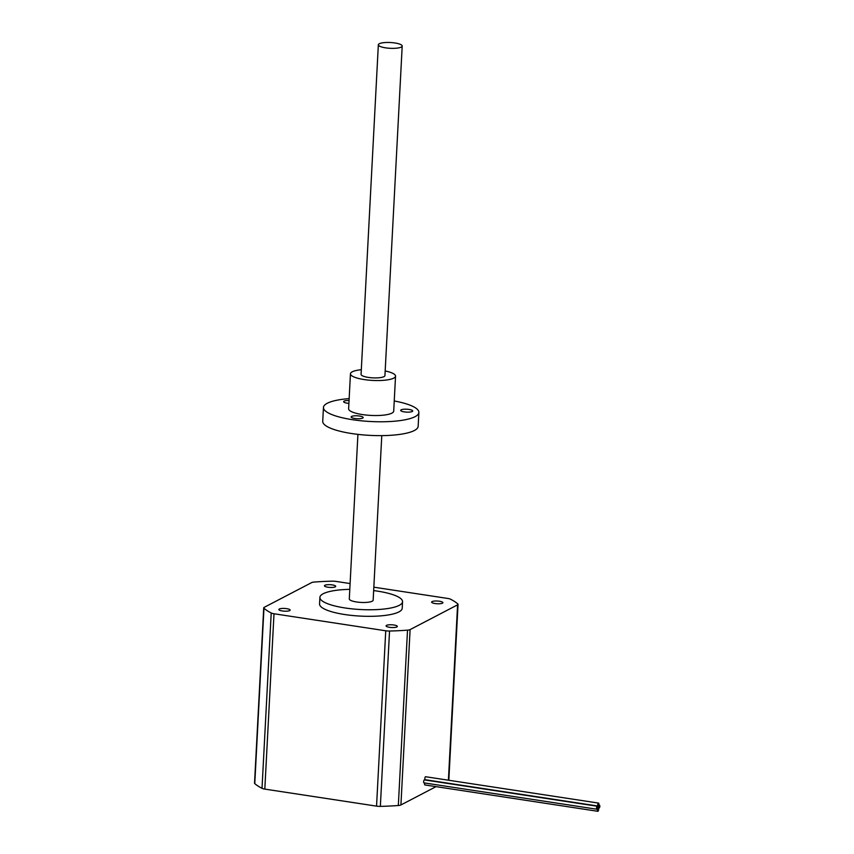 <?xml version="1.0" encoding="UTF-8"?>
<svg xmlns="http://www.w3.org/2000/svg" width="854" height="854" viewBox="0 0 854 854"><rect width="100%" height="100%" fill="white"/><g stroke="black" fill="none" stroke-linecap="round" stroke-linejoin="round"><path stroke-width="1.28" d="M598.398 803.112A1.505 0.555 98.7 0 0 597.747 804.681A1.505 0.555 98.7 0 0 598.088 806.059A1.505 0.555 98.7 0 0 598.238 806.037A1.505 0.555 98.7 0 0 598.889 804.457A1.505 0.555 98.7 0 0 598.547 803.091A1.505 0.555 98.7 0 0 598.398 803.112M425.772 776.809A1.505 0.555 98.7 0 0 425.644 776.734A1.505 0.555 98.7 0 0 425.495 776.766A1.505 0.555 98.7 0 0 424.844 778.336A1.505 0.555 98.7 0 0 425.185 779.713A1.505 0.555 98.7 0 0 425.335 779.681M597.202 806.283A1.505 0.555 98.7 0 0 596.551 807.852A1.505 0.555 98.7 0 0 596.903 809.229A1.505 0.555 98.7 0 0 597.053 809.197A1.505 0.555 98.7 0 0 597.704 807.628A1.505 0.555 98.7 0 0 597.352 806.251A1.505 0.555 98.7 0 0 597.202 806.283M424.577 779.98A1.505 0.555 98.7 0 0 424.449 779.905A1.505 0.555 98.7 0 0 424.299 779.926A1.505 0.555 98.7 0 0 423.648 781.506A1.505 0.555 98.7 0 0 423.99 782.872A1.505 0.555 98.7 0 0 424.139 782.851M599.316 805.183A1.505 0.555 98.7 0 0 598.665 806.752A1.505 0.555 98.7 0 0 599.006 808.13A1.505 0.555 98.7 0 0 599.166 808.097A1.505 0.555 98.7 0 0 599.807 806.528A1.505 0.555 98.7 0 0 599.465 805.151A1.505 0.555 98.7 0 0 599.316 805.183M598.12 808.354A1.505 0.555 98.7 0 0 597.469 809.923A1.505 0.555 98.7 0 0 597.821 811.3A1.505 0.555 98.7 0 0 597.971 811.268A1.505 0.555 98.7 0 0 598.622 809.699A1.505 0.555 98.7 0 0 598.27 808.322A1.505 0.555 98.7 0 0 598.12 808.354M424.673 782.979A1.505 0.555 98.7 0 0 424.908 784.943A1.505 0.555 98.7 0 0 425.068 784.911M412.226 411.511A6.021 1.452 3 0 0 412.695 410.987A6.021 1.452 3 0 0 407.924 409.301A6.021 1.452 3 0 0 401.156 409.824A6.021 1.452 3 0 0 400.675 410.358A6.021 1.452 3 0 0 405.447 412.034A6.021 1.452 3 0 0 412.226 411.511M349.051 400.494A6.021 1.452 3 0 0 344.109 401.124A6.021 1.452 3 0 0 343.628 401.658A6.021 1.452 3 0 0 348.902 403.387M362.694 418.108A6.021 1.452 3 0 0 363.174 417.585A6.021 1.452 3 0 0 358.402 415.898A6.021 1.452 3 0 0 351.634 416.421A6.021 1.452 3 0 0 351.154 416.955A6.021 1.452 3 0 0 355.926 418.631A6.021 1.452 3 0 0 362.694 418.108M379.293 43.735A11.945 2.893 3 0 0 378.343 44.782A11.945 2.893 3 0 0 387.812 48.123A11.945 2.893 3 0 0 401.252 47.087A11.945 2.893 3 0 0 402.202 46.031A11.945 2.893 3 0 0 392.723 42.7A11.945 2.893 3 0 0 379.293 43.735M378.343 44.782L361.071 374.351A11.945 2.893 3 0 0 370.54 377.681A11.945 2.893 3 0 0 383.98 376.646A11.945 2.893 3 0 0 384.93 375.6L402.202 46.031M361.306 369.718A22.578 5.466 3 0 0 352.254 371.81A22.578 5.466 3 0 0 350.45 373.785A22.578 5.466 3 0 0 368.362 380.094A22.578 5.466 3 0 0 393.747 378.13A22.578 5.466 3 0 0 395.541 376.155A22.578 5.466 3 0 0 385.165 370.967M350.45 373.785L348.624 408.788A22.578 5.466 3 0 0 366.526 415.087A22.578 5.466 3 0 0 391.911 413.133A22.578 5.466 3 0 0 393.705 411.148L395.541 376.155M349.158 398.615A47.781 11.561 3 0 0 327.242 403.28A47.781 11.561 3 0 0 323.452 407.465A47.781 11.561 3 0 0 361.338 420.808A47.781 11.561 3 0 0 415.087 416.667A47.781 11.561 3 0 0 418.876 412.471A47.781 11.561 3 0 0 394.238 400.974M323.452 407.465L322.727 421.321A47.781 11.561 3 0 0 360.612 434.665A47.781 11.561 3 0 0 414.361 430.512A47.781 11.561 3 0 0 418.15 426.327L418.876 412.471M324.883 585.268A5.647 1.366 -177 0 1 331.224 584.776A5.647 1.366 -177 0 1 335.697 586.346A5.647 1.366 -177 0 1 335.248 586.847A5.647 1.366 -177 0 1 328.907 587.338A5.647 1.366 -177 0 1 324.435 585.759A5.647 1.366 -177 0 1 324.883 585.268M432.081 601.6A5.647 1.366 -177 0 1 438.422 601.109A5.647 1.366 -177 0 1 442.906 602.689A5.647 1.366 -177 0 1 442.457 603.18A5.647 1.366 -177 0 1 436.106 603.671A5.647 1.366 -177 0 1 431.633 602.102A5.647 1.366 -177 0 1 432.081 601.6M386.52 625.363A5.647 1.366 -177 0 1 392.861 624.872A5.647 1.366 -177 0 1 397.345 626.441A5.647 1.366 -177 0 1 396.896 626.943A5.647 1.366 -177 0 1 390.545 627.434A5.647 1.366 -177 0 1 386.072 625.854A5.647 1.366 -177 0 1 386.52 625.363M279.311 609.019A5.647 1.366 -177 0 1 285.663 608.528A5.647 1.366 -177 0 1 290.136 610.108A5.647 1.366 -177 0 1 289.687 610.599A5.647 1.366 -177 0 1 283.347 611.09A5.647 1.366 -177 0 1 278.863 609.51A5.647 1.366 -177 0 1 279.311 609.019M373.657 590.594A41.387 10.013 -177 0 1 402.554 601.707L402.213 608.272A41.387 10.013 -177 0 1 398.925 611.902A41.387 10.013 -177 0 1 352.382 615.488A41.387 10.013 -177 0 1 319.556 603.938L319.898 597.373A41.387 10.013 -177 0 1 323.186 593.744A41.387 10.013 -177 0 1 349.798 589.345M402.554 601.707A41.387 10.013 -177 0 1 399.266 605.337A41.387 10.013 -177 0 1 352.723 608.934A41.387 10.013 -177 0 1 319.898 597.373M357.922 434.376L349.297 598.91A11.945 2.893 3 0 0 358.776 602.251A11.945 2.893 3 0 0 372.205 601.216A11.945 2.893 3 0 0 373.155 600.17L381.781 435.625M373.838 587.178L447.763 598.451A5.647 1.366 -177 0 1 450.56 599.209A101.21 24.488 -177 0 1 457.819 603.927A5.647 1.366 -177 0 1 458.043 604.344A5.647 1.366 -177 0 1 457.595 604.846L410.101 629.601A5.647 1.366 -177 0 1 407.518 630.156A101.21 24.488 -177 0 1 389.541 631.021A5.647 1.366 -177 0 1 385.741 630.786L274.006 613.759A5.647 1.366 -177 0 1 271.209 612.991A101.21 24.488 -177 0 1 263.961 608.272A5.647 1.366 -177 0 1 263.726 607.856A5.647 1.366 -177 0 1 264.174 607.354L311.667 582.599A5.647 1.366 -177 0 1 314.251 582.054A101.21 24.488 -177 0 1 332.227 581.179A5.647 1.366 -177 0 1 336.028 581.414L350.108 583.56M458.043 604.344L448.852 779.702A5.647 1.366 -177 0 1 448.403 780.193L457.595 604.846M436.042 786.641L400.921 804.959A5.647 1.366 -177 0 1 398.327 805.503A101.21 24.488 -177 0 1 380.35 806.379A5.647 1.366 -177 0 1 376.55 806.133L264.815 789.107A5.647 1.366 -177 0 1 262.018 788.338A101.21 24.488 -177 0 1 254.77 783.62A5.647 1.366 -177 0 1 254.535 783.203L263.726 607.856M400.921 804.959L410.101 629.601M398.327 805.503L407.518 630.156M380.35 806.379L389.541 631.021M376.55 806.133L385.741 630.786M264.815 789.107L274.006 613.759M262.018 788.338L271.209 612.991M254.77 783.62L263.961 608.272M598.088 806.059L425.185 779.713M596.903 809.229L423.99 782.872M599.006 808.13L597.661 807.927M597.821 811.3L424.908 784.943M598.27 808.322L597.597 808.226M599.465 805.151L598.782 805.055M597.352 806.251L424.449 779.905M598.547 803.091L425.644 776.734"/></g></svg>
